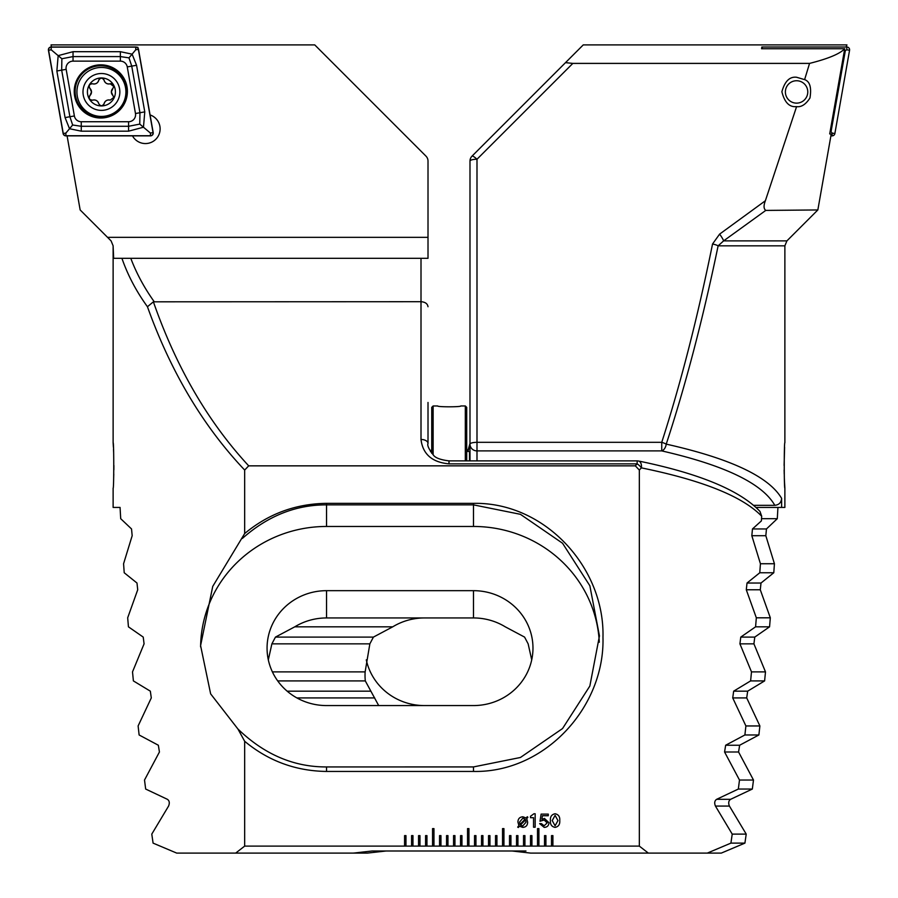 <?xml version="1.0" encoding="UTF-8"?>
<svg xmlns="http://www.w3.org/2000/svg" width="898" height="898" viewBox="0 0 898 898"><rect width="100%" height="100%" fill="white"/><g stroke="black" fill="none" stroke-linecap="round" stroke-linejoin="round"><path stroke-width="1.35" d="M132.511 135.867A14.694 14.694 0 0 0 160.125 128.874A14.694 14.694 0 0 0 150.078 114.933M113.395 447.114L113.126 442.703C113.956 441.457 113.956 489.455 113.126 488.186L113.126 507.426L120.063 507.426L120.702 518.685L131.535 528.956L132.174 535.702L123.576 563.742L124.216 572.756L136.99 583.027L137.72 589.773L127.684 617.813L128.436 626.826L143.231 637.097L144.073 643.855L132.511 671.884L133.387 680.909L150.336 691.168L151.291 697.926L138.112 725.954L139.123 734.979L158.351 745.239L159.429 751.996L144.511 780.036L145.667 789.05L167.376 799.31C169.43 800.702 169.823 802.958 168.577 806.067L151.784 834.107L153.087 843.121L176.715 853.1L235.68 853.1L244.671 846.107L244.671 741.288C268.39 760.965 295.678 771.023 326.546 771.449L473.493 771.438C544.716 772.92 604.926 707.164 602.973 637.288C604.792 567.547 544.727 501.892 473.493 503.363L326.546 503.363M113.664 477.893L113.777 474.099M113.866 469.822L113.889 465.467M113.664 453.019L113.507 449.415M113.126 442.703L113.126 245.828L111.083 240.877L80.158 209.952L67.092 135.867M544.514 835.611L544.514 846.107L545.917 846.107L545.917 835.611L544.514 835.611M545.917 846.107L552.91 846.107L552.91 835.611L551.507 835.611L551.507 846.107M552.91 846.107L639.331 846.107L648.334 853.1L707.298 853.1L730.916 843.121L732.218 834.107L715.437 806.067C714.179 802.98 714.572 800.724 716.638 799.31L738.336 789.05L739.492 780.036L724.574 751.996L725.651 745.239L744.891 734.979L745.901 725.954L732.723 697.926L733.666 691.168L750.616 680.909L751.491 671.884L739.93 643.855L740.771 637.097L755.577 626.826L756.329 617.813L746.283 589.773L747.024 583.027L759.787 572.756L760.426 563.742L751.828 535.702L752.468 528.956L761.381 520.907L761.684 516.215C742.668 496.493 702.573 480.374 641.385 467.869L639.331 470.047L639.331 846.107M244.671 741.288L237.925 729.008C264.27 754.432 293.803 767.083 326.546 766.937L473.493 766.926L520.425 757.485L562.552 728.547L589.851 686.038L599.449 635.896L589.851 585.754L562.552 543.245L520.425 514.318L473.493 504.867L326.546 504.867L326.546 503.351C295.678 503.756 268.39 513.824 244.671 533.535L244.671 470.047L248.701 465.849L635.313 465.849L639.331 470.047M244.671 846.107L405.963 846.107L405.963 835.611L404.571 835.611L404.571 846.107M405.963 846.107L412.968 846.107L412.968 835.611L411.565 835.611L411.565 846.107M412.968 846.107L419.961 846.107L419.961 835.611L418.558 835.611L418.558 846.107M419.961 846.107L426.954 846.107L426.954 835.611L425.562 835.611L425.562 846.107M426.954 846.107L433.959 846.107L433.959 828.607L432.555 828.607L432.555 846.107M433.959 846.107L440.952 846.107L440.952 835.611L439.549 835.611L439.549 846.107M440.952 846.107L447.945 846.107L447.945 835.611L446.553 835.611L446.553 846.107M447.945 846.107L454.949 846.107L454.949 835.611L453.546 835.611L453.546 846.107M454.949 846.107L461.942 846.107L461.942 835.611L460.551 835.611L460.551 846.107M461.942 846.107L468.947 846.107L468.947 828.607L467.544 828.607L467.544 846.107M468.947 846.107L475.94 846.107L475.94 835.611L474.537 835.611L474.537 846.107M475.94 846.107L482.933 846.107L482.933 835.611L481.541 835.611L481.541 846.107M482.933 846.107L489.938 846.107L489.938 835.611L488.534 835.611L488.534 846.107M489.938 846.107L496.931 846.107L496.931 835.611L495.528 835.611L495.528 846.107M496.931 846.107L503.935 846.107L503.935 828.607L502.532 828.607L502.532 846.107M503.935 846.107L510.928 846.107L510.928 835.611L509.525 835.611L509.525 846.107M510.928 846.107L517.922 846.107L517.922 835.611L516.53 835.611L516.53 846.107M517.922 846.107L524.926 846.107L524.926 835.611L523.523 835.611L523.523 846.107M524.926 846.107L531.919 846.107L531.919 835.611L530.516 835.611L530.516 846.107M531.919 846.107L538.912 846.107L538.912 828.607L537.52 828.607L537.52 846.107M538.912 846.107L544.514 846.107M548.981 822.759C548.757 825.7 547.163 827.249 544.199 827.384L539.653 823.634L541.449 823.634L544.154 825.778L547.185 822.905L544.177 820.031L540.012 821.221L541.112 814.116L548.285 814.116L548.285 815.732L542.403 815.732L541.853 819.324L544.435 818.415L548.981 822.759M519.448 826.227L518.281 827.518L517.686 827.125L518.898 825.61L517.944 822.097C517.989 818.796 519.628 817.034 522.861 816.798L526.228 817.999L527.283 816.731L527.867 817.27L526.756 818.606L527.631 822.108C527.597 825.385 525.981 827.148 522.771 827.384L519.448 826.227M535.163 813.756L535.163 827.215L533.547 827.215L533.547 817.696L530.505 817.696L530.505 816.26L533.962 813.756L535.163 813.756M559.746 820.581C560.071 824.409 558.522 826.676 555.065 827.384C551.63 826.665 550.081 824.398 550.418 820.581C550.081 816.765 551.63 814.486 555.065 813.756C558.522 814.475 560.083 816.753 559.746 820.581M237.925 729.008L210.637 693.862L200.591 645.606L212.736 586.405L244.671 533.535M244.671 470.047C203.15 426.202 170.743 371.761 147.44 306.734C136.238 291.255 127.74 275.125 121.937 258.321L113.664 258.321L113.126 246.479M428.009 402.472L428.009 443.477A6.993 4.019 0 0 0 421.005 439.459L421.005 301.706L153.39 301.818C176.176 367.136 207.943 421.813 248.701 465.849M154.209 301.706C144.275 287.809 136.474 273.351 130.794 258.321L428.009 258.321L428.009 161.056A6.993 6.993 0 0 0 425.955 156.117L314.749 44.9L51.051 44.9L51.422 46.999L136.137 47.022M421.005 258.321L421.005 301.706C425.225 302.02 427.56 303.704 428.009 306.734M130.794 258.321L121.937 258.321L130.794 258.321M147.44 306.734L153.39 301.818M235.68 853.1L353.374 853.1L372.03 851.001L511.972 851.001L386.028 851.001L367.361 853.1L353.374 853.1M635.313 465.849L637.142 463.862A6.993 3.21 42.6 0 1 641.385 467.869A6.993 4.187 -78.5 0 0 638.545 461.022C699.385 473.493 739.862 490.286 759.989 511.422L761.684 516.215M326.546 705.57L473.493 705.57A59.481 57.45 0 0 0 532.974 648.12A59.481 57.45 0 0 0 473.493 590.671L326.546 590.671A59.481 57.45 0 0 0 267.065 648.12A59.481 57.45 0 0 0 326.546 705.57M531.717 659.85L528.147 643.855L524.578 637.097L505.271 626.826A59.481 57.45 0 0 0 473.493 617.947L326.546 617.947A59.481 57.45 0 0 0 294.769 626.826L275.45 637.097L271.892 643.855L268.322 659.85M599.292 642.238A125.956 121.657 0 0 0 473.493 526.464L326.546 526.464L326.546 504.867C295.812 504.755 267.75 515.957 242.348 538.452M326.546 526.464A125.956 121.657 0 0 0 200.602 646.908M638.545 461.022L638.545 461.022A6.993 6.993 0 0 0 637.142 460.876L637.142 463.862L449 463.862C432.118 462.313 422.79 454.175 421.005 439.459M525.97 851.001L511.972 851.001L530.639 853.1L648.334 853.1M138.045 48.2L137.888 47.257L136.923 47.257M525.611 819.829L520.413 825.049L522.771 825.958L526.015 822.209L525.611 819.829M519.976 824.386L525.15 819.178L522.793 818.235L519.56 822.097L519.976 824.386M555.087 815.373L552.214 820.581L555.087 825.778L557.95 820.581L555.087 815.373M765.377 200.748C763.513 205.586 763.648 208.807 765.77 210.413L723.62 240.877A6.993 1.066 -124.9 0 0 719.612 234.12L765.377 200.748L796.582 106.638C801.342 107.3 805.809 104.415 809.962 97.994C811.669 87.533 809.884 81.415 804.608 79.63L809.558 63.399L572.845 63.399L565.504 62.647L472.045 156.117A6.993 6.993 0 0 0 469.991 161.056L469.991 444.128A6.993 6.757 0 0 0 476.995 450.897L476.995 460.876M796.234 106.626C789.308 107.277 784.526 102.327 781.889 91.764C784.773 81.28 789.679 76.431 796.582 77.25L804.608 79.63M784.605 447.238L784.111 465.456M784.145 469.946L784.223 474.11M784.347 478.151L784.482 481.35M784.504 481.755L784.874 488.186C784.044 489.41 784.044 441.457 784.874 442.703L784.874 245.828L718.119 245.828C702.898 319.16 685.589 385.264 666.226 444.128C730.22 458.463 768.688 476.535 781.619 498.345C781.271 502.566 779.004 504.889 774.806 505.327C762.312 483.427 724.619 465.276 661.747 450.897A6.993 4.411 -77.4 0 0 666.226 444.128A6.993 1.729 17.9 0 0 661.747 442.321C680.706 383.457 697.645 317.353 712.541 244.009A6.993 1.774 11.5 0 1 718.119 245.828L723.62 240.877L786.917 240.877L817.842 209.952L830.953 135.609L830.908 133.925L829.707 133.925L844.726 48.728C839.877 53.846 828.158 58.729 809.558 63.399M781.619 498.345L781.619 507.426L784.874 507.426L784.874 488.186M565.504 62.647L583.251 44.9L846.949 44.9L846.073 46.999L761.874 46.999L761.571 48.728L844.726 48.728M777.937 507.426L777.298 518.685L766.465 528.956L765.826 535.702L774.424 563.742L773.784 572.756L761.01 583.027L760.28 589.773L770.316 617.813L769.564 626.826L754.769 637.097L753.927 643.855L765.489 671.884L764.613 680.909L747.664 691.168L746.709 697.926L759.888 725.954L758.877 734.979L739.649 745.239L738.571 751.996L753.489 780.036L752.333 789.05L730.624 799.31C728.57 800.702 728.177 802.958 729.423 806.067L746.216 834.107L744.913 843.121L721.285 853.1L707.298 853.1M469.991 460.876L469.991 444.128A6.993 1.807 180 0 1 476.995 442.321L661.747 442.321L661.747 450.897L476.995 450.897L476.995 159.249A6.993 1.302 -135 0 0 472.045 156.117A6.993 6.993 0 0 0 469.991 161.056A6.993 1.807 180 0 1 476.995 159.249L572.845 63.399M765.77 210.413L817.842 209.952M719.612 234.12L712.541 244.009M786.917 240.877L784.874 245.828M781.619 507.426L756.026 507.426M753.669 505.327L774.806 505.327M467.645 451.436L469.486 447.238L469.991 443.477L467.701 451.481M473.493 705.57L424.507 705.57A59.481 57.45 0 0 1 366.283 659.85M378.698 705.57L365.306 680.909A59.481 57.45 0 0 1 365.026 675.397A59.481 57.45 0 0 1 365.138 671.884L369.853 643.855L373.422 637.097L392.729 626.826A59.481 57.45 0 0 1 424.507 617.947M777.298 518.685L761.526 518.685M770.316 617.813L756.329 617.813M392.729 626.826L294.769 626.826M769.564 626.826L755.577 626.826M765.489 671.884L751.491 671.884M365.138 671.884L272.397 671.884M764.613 680.909L750.616 680.909M365.306 680.909L277.707 680.909M759.888 725.954L745.901 725.954M758.877 734.979L744.891 734.979M774.424 563.742L760.426 563.742M773.784 572.756L759.787 572.756M753.489 780.036L739.492 780.036M752.333 789.05L738.336 789.05M746.216 834.107L732.218 834.107M744.913 843.121L730.916 843.121M846.073 46.999L846.949 44.9M100.812 64.847A26.592 26.592 0 0 0 74.231 91.428A26.592 26.592 0 0 0 100.812 118.02A26.592 26.592 0 0 0 127.404 91.428A26.592 26.592 0 0 0 100.812 64.847M74.377 115.954A6.993 6.993 0 0 0 81.269 121.735L128.582 121.735A6.993 6.993 0 0 0 135.475 113.518L127.258 66.912A6.993 6.993 0 0 0 120.366 61.131L73.041 61.131A6.993 6.993 0 0 0 66.16 69.348L74.377 115.954L69.898 116.74L72.648 125.002L81.269 126.281L81.269 121.735M63.129 133.555A2.795 2.795 0 0 0 65.88 135.867L150.437 135.867A2.795 2.795 0 0 0 153.188 132.578L138.505 49.311A2.795 2.795 0 0 0 135.755 46.999L51.197 46.999A2.795 2.795 0 0 0 48.436 50.288L63.129 133.555M65.88 135.721L150.437 135.721A2.66 2.66 0 0 0 153.053 132.601L138.371 49.334A2.66 2.66 0 0 0 135.755 47.134L51.197 47.134A2.66 2.66 0 0 0 48.582 50.254L63.264 133.533A2.66 2.66 0 0 0 65.88 135.721L65.88 133.072L63.264 133.533M81.269 131.175L81.269 126.281L128.582 126.281L139.762 124.115L139.953 112.733L131.737 66.126L128.986 57.865L120.366 56.585L73.041 56.585L61.872 58.752L58.168 55.642L73.041 51.691L120.366 51.691L132.107 54.149L136.563 65.273L144.78 111.88L143.467 127.224L128.582 131.175L81.269 131.175L69.528 128.717L65.071 117.593L56.855 70.987L58.168 55.642L51.197 49.794L51.197 47.134M128.986 57.865L135.755 49.794L135.755 47.134M72.648 125.002L65.88 133.072M139.762 124.115L150.437 133.072L150.437 135.721M61.872 58.752L61.681 70.134L66.16 69.348M89.138 97.085A2.761 2.761 0 0 1 89.98 95.48A4.827 4.827 0 0 0 91.495 91.966L89.98 95.48C88.487 98.421 89.373 99.959 92.662 100.127C95.693 99.555 97.725 100.733 98.758 103.64C100.554 106.402 102.338 106.402 104.123 103.629C105.145 100.722 107.176 99.555 110.207 100.116L113.754 97.467L111.363 91.944L113.743 86.421L110.196 83.783A2.761 2.761 0 0 1 113.743 86.421M119.849 91.944A18.431 18.431 0 0 0 101.418 73.513A18.431 18.431 0 0 0 82.986 91.944A18.431 18.431 0 0 0 101.418 110.375A18.431 18.431 0 0 0 119.849 91.944M125.911 91.944A24.493 24.493 0 0 0 101.418 67.451A24.493 24.493 0 0 0 76.925 91.944A24.493 24.493 0 0 0 101.418 116.426A24.493 24.493 0 0 0 125.911 91.944M87.42 91.944A13.998 13.998 0 0 0 101.418 105.93A13.998 13.998 0 0 0 115.415 91.944A13.998 13.998 0 0 0 101.418 77.946A13.998 13.998 0 0 0 87.42 91.944M91.495 91.944L91.495 91.966A4.827 4.827 0 0 0 89.968 88.453L91.495 91.944M103.135 78.755A2.761 2.761 0 0 1 104.101 80.281A4.827 4.827 0 0 0 110.196 83.783C107.165 84.356 105.133 83.188 104.101 80.281C102.316 77.52 100.52 77.52 98.735 80.281C97.714 83.188 95.682 84.367 92.651 83.806C89.362 83.974 88.475 85.523 89.968 88.453A2.761 2.761 0 0 1 89.138 86.859M112.879 88.431A4.827 4.827 0 0 0 112.89 95.457M110.207 100.116A4.827 4.827 0 0 0 104.123 103.629A2.761 2.761 0 0 1 103.158 105.156M98.758 103.64A4.827 4.827 0 0 0 92.662 100.127A2.761 2.761 0 0 1 90.866 100.06M90.844 83.884A2.761 2.761 0 0 1 92.651 83.806A4.827 4.827 0 0 0 98.735 80.281A2.761 2.761 0 0 1 99.7 78.755M846.578 46.999L846.803 46.999A2.795 2.795 0 0 1 849.564 50.288L834.871 133.555A2.795 2.795 0 0 1 832.12 135.867L830.908 135.867M844.311 51.085L846.803 49.794L849.564 50.288M845.265 51.085L831.032 131.782L832.12 133.072L834.871 133.555M761.863 47.022A2.795 2.795 0 0 1 762.245 46.999L762.245 48.728M831.032 131.782L830.089 131.782M807.616 93.807A11.191 11.191 0 0 1 794.719 102.978A11.191 11.191 0 0 1 785.537 90.081A11.191 11.191 0 0 1 798.445 80.899A11.191 11.191 0 0 1 807.616 93.807M465.321 460.876L465.321 405.963L466.713 407.366L466.713 460.876M431.736 453.333L431.736 407.366L433.128 405.963L433.128 454.837M433.128 405.963L437.685 405.963C436.967 407.086 461.482 407.086 460.775 405.963L465.321 405.963M326.546 617.947L326.546 590.671M473.493 617.947L473.493 590.671M473.493 503.363L473.493 526.464M473.493 771.438L473.493 766.926M326.546 771.449L326.546 766.937M449 463.862L449 460.876L637.142 460.876M428.009 237.33L107.535 237.33M754.769 637.097L740.771 637.097M373.422 637.097L275.45 637.097M753.927 643.855L739.93 643.855M369.853 643.855L271.892 643.855M747.664 691.168L733.666 691.168M370.784 691.168L287.158 691.168M746.709 697.926L732.723 697.926M374.713 697.926L296.89 697.926M766.465 528.956L752.468 528.956M765.826 535.702L751.828 535.702M761.01 583.027L747.024 583.027M760.28 589.773L746.283 589.773M739.649 745.239L725.651 745.239M738.571 751.996L724.574 751.996M730.624 799.31L716.638 799.31M729.423 806.067L715.437 806.067M100.812 117.099A25.672 25.672 0 0 0 126.483 91.428A25.672 25.672 0 0 0 100.812 65.756A25.672 25.672 0 0 0 75.14 91.428A25.672 25.672 0 0 0 100.812 117.099M51.197 49.794L48.582 50.254M150.437 133.072L153.053 132.601M135.755 49.794L138.371 49.334M56.855 70.987L61.681 70.134L69.898 116.74L65.071 117.593M73.041 51.691L73.041 61.131M120.366 51.691L120.366 61.131M136.563 65.273L127.258 66.912M144.78 111.88L135.475 113.518M128.582 131.175L128.582 121.735M832.12 133.072L832.12 135.867M846.803 49.794L846.803 46.999M469.519 460.876L469.519 452.154L466.713 449.348M449 460.876C440.536 459.832 435.328 457.901 433.397 455.084C428.862 449.191 427.055 445.318 428.009 443.477M430.501 451.672L431.736 449.348"/></g></svg>
